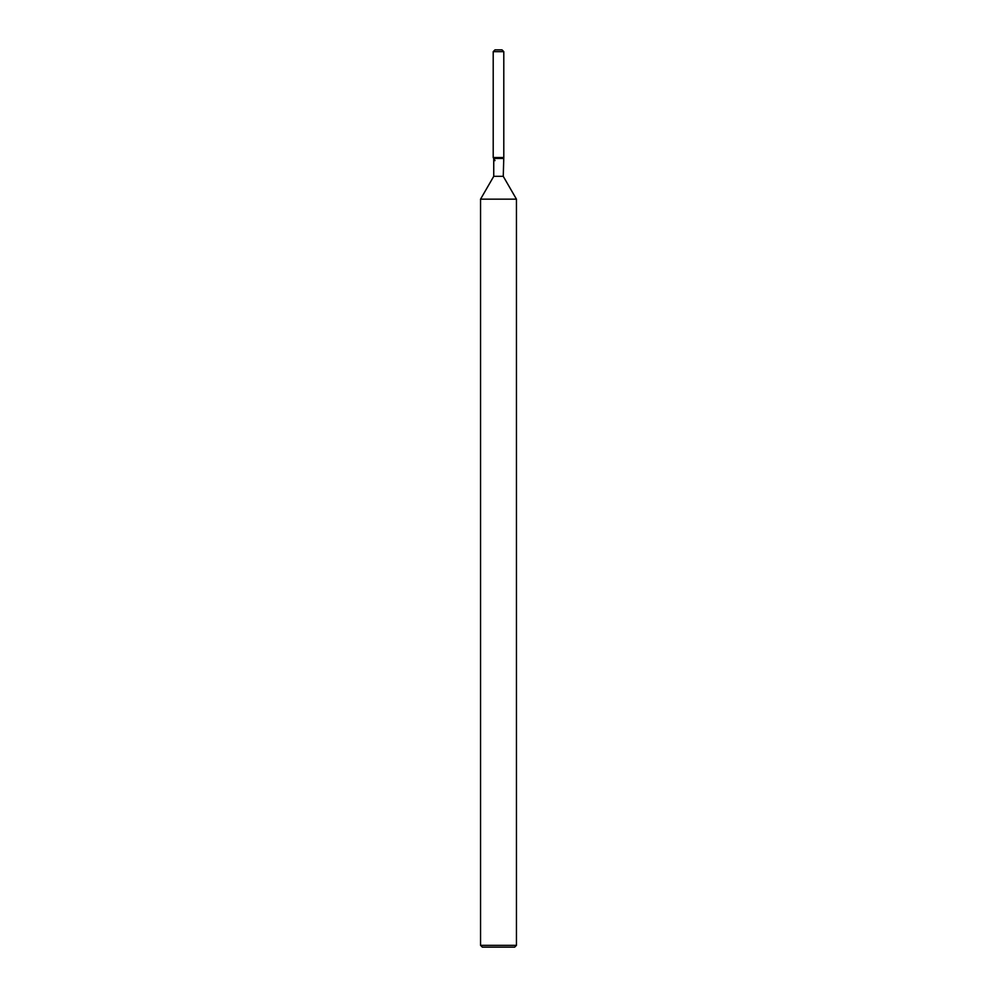 <?xml version="1.0" encoding="UTF-8"?>
<svg xmlns="http://www.w3.org/2000/svg" width="997" height="997" viewBox="0 0 997 997"><rect width="100%" height="100%" fill="white"/><g stroke="black" fill="none" stroke-linecap="round" stroke-linejoin="round"><path stroke-width="1.5" d="M502.002 49.85L494.998 49.85L502.002 49.85L503.797 51.645L503.797 157.526L498.5 157.526L503.797 157.526L503.261 176.332L516.446 199.163L516.446 945.355L480.554 945.355L482.349 947.15L514.651 947.15L516.446 945.355M503.261 176.332L493.739 176.332L493.739 158.448L503.261 158.448L503.797 157.526M493.739 176.332L480.554 199.163L516.446 199.163M494.998 49.85L493.203 51.645L493.203 157.526L498.5 157.526L493.203 157.526L493.739 158.448M493.203 51.645L503.797 51.645M480.554 199.163L480.554 945.355M494.998 160.629L493.203 157.526"/></g></svg>
